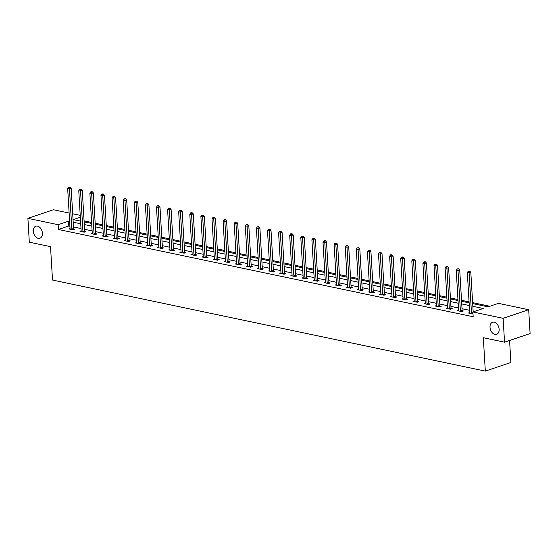 <?xml version="1.0" encoding="UTF-8"?>
<svg xmlns="http://www.w3.org/2000/svg" width="558" height="558" viewBox="0 0 558 558"><rect width="100%" height="100%" fill="white"/><g stroke="black" fill="none" stroke-linecap="round" stroke-linejoin="round"><path stroke-width="0.84" d="M490.029 327.344A6.354 4.318 71.4 0 1 492.554 322.273A6.354 4.318 71.4 0 1 499.138 329.262A6.354 4.318 71.4 0 1 496.606 334.326A6.354 4.318 71.4 0 1 490.029 327.344M33.306 231.256A6.354 4.318 71.4 0 1 35.831 226.185A6.354 4.318 71.4 0 1 42.415 233.174A6.354 4.318 71.4 0 1 39.89 238.238A6.354 4.318 71.4 0 1 33.306 231.256M509.573 340.485L510.877 362.505L485.32 371.105L52.508 280.046L50.527 246.657L29.316 242.193L27.9 218.338L53.456 209.738L69.129 213.037M72.693 213.784L80.233 215.367M489.826 306.251L472.626 302.638M469.062 301.885L461.522 300.302M457.958 299.548L450.425 297.965M446.86 297.212L439.32 295.628M435.756 294.882L428.216 293.292M424.659 292.545L417.119 290.955M413.555 290.209L406.015 288.619M402.451 287.872L394.918 286.289M391.353 285.536L383.813 283.952M380.249 283.199L372.716 281.616M369.152 280.862L361.612 279.279M358.048 278.533L350.508 276.942M346.95 276.196L339.41 274.606M335.846 273.859L328.306 272.269M324.742 271.523L317.209 269.939M313.645 269.186L306.105 267.603M302.541 266.85L295.001 265.266M291.443 264.513L283.903 262.93M280.339 262.183L272.799 260.593M269.235 259.847L261.702 258.256M258.138 257.51L250.598 255.927M247.034 255.173L239.494 253.59M235.936 252.837L228.396 251.253M224.832 250.5L217.292 248.917M213.728 248.171L206.195 246.58M202.631 245.834L195.091 244.244M191.527 243.497L183.987 241.907M180.429 241.161L172.889 239.577M169.325 238.824L161.785 237.241M158.221 236.487L150.688 234.904M147.124 234.151L139.584 232.567M136.019 231.821L128.48 230.231M124.922 229.484L117.382 227.894M113.818 227.148L106.278 225.558M102.714 224.811L95.181 223.228M91.617 222.475L84.077 220.891M472.682 303.601L488.076 306.844L498.44 303.357L528.684 309.718L503.121 318.318L472.877 311.957L483.242 308.469L472.842 306.279M503.121 318.318L504.544 342.173L530.1 333.572L528.684 309.718M69.91 226.22L68.787 225.983L58.43 229.477L473.163 316.728L472.877 311.957M474.628 311.371L473.128 311.05M469.564 310.304L462.024 308.72M458.46 307.967L450.92 306.384M447.363 305.631L439.823 304.047M436.258 303.294L428.718 301.711M425.154 300.964L417.621 299.374M414.057 298.628L406.517 297.037M402.953 296.291L395.413 294.701M391.855 293.954L384.316 292.371M380.751 291.618L373.211 290.034M369.647 289.281L362.114 287.698M358.55 286.945L351.01 285.361M347.446 284.615L339.906 283.025M336.348 282.278L328.808 280.688M325.244 279.942L317.704 278.358M314.14 277.605L306.607 276.022M303.043 275.268L295.503 273.685M291.939 272.932L284.399 271.348M280.841 270.602L273.301 269.012M269.737 268.265L262.197 266.675M258.633 265.929L251.1 264.339M247.536 263.592L239.996 262.009M236.432 261.256L228.899 259.672M225.334 258.919L217.794 257.336M214.23 256.582L206.69 254.999M203.133 254.253L195.593 252.662M192.029 251.916L184.489 250.326M180.925 249.579L173.392 247.989M169.827 247.243L162.287 245.66M158.723 244.906L151.183 243.323M147.626 242.57L140.086 240.986M136.522 240.233L128.982 238.65M125.417 237.903L117.884 236.313M114.32 235.567L106.78 233.976M103.216 233.23L95.676 231.647M92.119 230.893L84.579 229.31M81.015 228.557L73.475 226.973M70.05 228.522L68.843 228.926L73.112 229.826L74.842 229.24L73.691 229.003M81.154 230.859L79.947 231.263L84.216 232.163L85.939 231.577L84.788 231.34M92.251 233.188L91.045 233.6L95.313 234.493L97.043 233.914L95.892 233.669M103.356 235.525L102.149 235.936L106.418 236.829L108.147 236.25L106.997 236.006M114.453 237.861L113.246 238.266L117.522 239.166L119.245 238.587L118.094 238.343M125.557 240.198L124.35 240.603L128.619 241.502L130.349 240.923L129.198 240.679M136.661 242.535L135.454 242.939L139.723 243.839L141.446 243.26L140.295 243.016M147.758 244.871L146.552 245.276L150.82 246.176L152.55 245.59L151.399 245.353M158.863 247.208L157.656 247.613L161.925 248.512L163.654 247.926L162.497 247.682M169.96 249.538L168.753 249.949L173.029 250.842L174.752 250.263L173.601 250.019M181.064 251.874L179.857 252.279L184.126 253.179L185.856 252.6L184.705 252.356M192.161 254.211L190.962 254.615L195.23 255.515L196.953 254.936L195.802 254.692M203.265 256.547L202.059 256.952L206.327 257.852L208.057 257.273L206.906 257.029M214.37 258.884L213.163 259.289L217.432 260.188L219.161 259.603L218.004 259.365M225.467 261.221L224.26 261.625L228.536 262.525L230.259 261.939L229.108 261.702M236.571 263.557L235.364 263.962L239.633 264.855L241.363 264.276L240.212 264.032M247.668 265.887L246.469 266.299L250.737 267.191L252.46 266.612L251.309 266.368M258.772 268.224L257.566 268.628L261.835 269.528L263.564 268.949L262.413 268.705M269.877 270.56L268.67 270.965L272.939 271.865L274.669 271.286L273.511 271.042M280.974 272.897L279.767 273.301L284.043 274.201L285.766 273.622L284.615 273.378M292.078 275.233L290.871 275.638L295.14 276.538L296.87 275.952L295.719 275.715M303.175 277.57L301.976 277.975L306.244 278.874L307.967 278.289L306.816 278.044M314.28 279.9L313.073 280.311L317.342 281.204L319.071 280.625L317.921 280.381M325.384 282.236L324.177 282.641L328.446 283.541L330.169 282.962L329.018 282.718M336.481 284.573L335.274 284.978L339.543 285.877L341.273 285.298L340.122 285.054M347.585 286.91L346.379 287.314L350.647 288.214L352.377 287.635L351.226 287.391M358.682 289.246L357.483 289.651L361.751 290.551L363.474 289.965L362.323 289.728M369.787 291.583L368.58 291.987L372.849 292.887L374.578 292.301L373.428 292.064M380.891 293.92L379.684 294.324L383.953 295.224L385.676 294.638L384.525 294.394M391.988 296.249L390.781 296.661L395.05 297.554L396.78 296.975L395.629 296.73M403.092 298.586L401.886 298.99L406.154 299.89L407.884 299.311L406.726 299.067M414.189 300.922L412.983 301.327L417.258 302.227L418.981 301.648L417.83 301.404M425.294 303.259L424.087 303.664L428.356 304.563L430.085 303.984L428.935 303.74M436.398 305.596L435.191 306L439.46 306.9L441.183 306.314L440.032 306.077M447.495 307.932L446.288 308.337L450.557 309.237L452.287 308.651L451.136 308.414M458.599 310.269L457.393 310.673L461.661 311.566L463.391 310.987L462.233 310.743M469.697 312.599L468.49 313.01L472.989 313.826M504.544 342.173L483.333 337.716L485.32 371.105M58.43 229.477L58.144 224.707L27.9 218.338M69.631 221.449L68.508 221.219L58.144 224.707M469.278 305.533L461.738 303.95M458.181 303.196L450.641 301.613M447.077 300.86L439.537 299.276M435.972 298.523L428.439 296.94M424.875 296.193L417.335 294.603M413.771 293.857L406.231 292.266M402.674 291.52L395.134 289.937M391.57 289.184L384.03 287.6M380.465 286.847L372.932 285.264M369.368 284.51L361.828 282.927M358.264 282.174L350.724 280.59M347.167 279.844L339.627 278.254M336.062 277.507L328.522 275.917M324.958 275.171L317.425 273.587M313.861 272.834L306.321 271.251M302.757 270.497L295.217 268.914M291.66 268.161L284.12 266.578M280.555 265.831L273.015 264.241M269.451 263.495L261.918 261.904M258.354 261.158L250.814 259.568M247.25 258.821L239.71 257.238M236.153 256.485L228.613 254.901M225.048 254.148L217.508 252.565M213.944 251.811L206.411 250.228M202.847 249.482L195.307 247.891M191.743 247.145L184.21 245.555M180.646 244.809L173.106 243.225M169.541 242.472L162.001 240.889M158.444 240.135L150.904 238.552M147.34 237.799L139.8 236.215M136.236 235.469L128.703 233.879M125.138 233.132L117.599 231.542M114.034 230.796L106.494 229.205M102.937 228.459L95.397 226.876M91.833 226.123L84.293 224.539M80.729 223.786L73.196 222.203M80.345 217.229L73.342 219.587L80.575 221.108M84.132 221.861L91.672 223.444M95.237 224.197L102.777 225.781M106.341 226.527L113.874 228.117M117.438 228.864L124.978 230.454M128.542 231.2L136.082 232.791M139.639 233.537L147.179 235.12M150.744 235.874L158.284 237.457M161.848 238.21L169.381 239.794M172.945 240.547L180.485 242.13M184.049 242.876L191.582 244.467M195.147 245.213L202.687 246.803M206.251 247.55L213.791 249.133M217.348 249.886L224.888 251.47M228.452 252.223L235.992 253.806M239.556 254.56L247.089 256.143M250.654 256.889L258.194 258.48M261.758 259.226L269.298 260.816M272.855 261.562L280.395 263.153M283.959 263.899L291.499 265.482M295.063 266.236L302.596 267.819M306.161 268.572L313.701 270.156M317.265 270.909L324.805 272.492M328.362 273.239L335.902 274.829M339.466 275.575L347.006 277.166M350.57 277.912L358.103 279.495M361.668 280.249L369.208 281.832M372.772 282.585L380.312 284.168M383.869 284.922L391.409 286.505M394.973 287.251L402.513 288.842M406.078 289.588L413.611 291.178M417.175 291.925L424.715 293.515M428.279 294.261L435.819 295.845M439.376 296.598L446.916 298.181M450.48 298.935L458.02 300.518M461.585 301.271L469.118 302.854M68.787 225.983L68.508 221.219M71.843 229.066L73.565 228.487L71.173 188.22L69.45 188.799L71.843 229.066A0.99 0.677 -108.6 0 0 71.912 229.436L71.961 229.582M69.359 187.279L70.05 187.042L68.648 187.125L69.359 187.279L69.45 188.799L67.664 188.43L70.057 228.689A0.99 0.677 -108.6 0 1 70.029 229.038L69.994 229.171M73.565 228.487A0.99 0.677 -108.6 0 0 73.642 228.85L73.879 229.568M71.173 188.22L70.05 187.042M68.648 187.125L67.664 188.43M82.94 231.403L84.67 230.824L82.277 190.557L80.547 191.136L82.94 231.403A0.99 0.677 -108.6 0 0 83.016 231.772L83.065 231.919M80.457 189.608L81.147 189.378L79.745 189.462L80.457 189.608L80.547 191.136L78.769 190.766L81.161 231.026A0.99 0.677 -108.6 0 1 81.133 231.375L81.098 231.507M84.67 230.824A0.99 0.677 -108.6 0 0 84.739 231.186L84.983 231.905M82.277 190.557L81.147 189.378M79.745 189.462L78.769 190.766M94.044 233.739L95.767 233.153L93.374 192.894L91.651 193.473L94.044 233.739A0.99 0.677 -108.6 0 0 94.114 234.102L94.162 234.255M91.561 191.945L92.251 191.715L90.849 191.799L91.561 191.945L91.651 193.473L89.873 193.103L92.265 233.363A0.99 0.677 -108.6 0 1 92.23 233.711L92.196 233.837M95.767 233.153A0.99 0.677 -108.6 0 0 95.843 233.523L96.081 234.234M93.374 192.894L92.251 191.715M90.849 191.799L89.873 193.103M105.141 236.076L106.871 235.49L104.479 195.23L102.749 195.809L105.141 236.076A0.99 0.677 -108.6 0 0 105.218 236.439L105.267 236.592M102.665 194.282L103.356 194.051L102.644 193.898L101.947 194.135L102.665 194.282L102.749 195.809L100.97 195.433L103.363 235.699A0.99 0.677 -108.6 0 1 103.335 236.041L103.3 236.174M106.871 235.49A0.99 0.677 -108.6 0 0 106.941 235.86L107.185 236.571M104.479 195.23L103.356 194.051M101.947 194.135L100.97 195.433M116.245 238.406L117.968 237.827L115.583 197.567L113.853 198.146L116.245 238.406A0.99 0.677 -108.6 0 0 116.315 238.775L116.364 238.922M113.762 196.618L114.453 196.388L113.051 196.465L113.762 196.618L113.853 198.146L112.074 197.769L114.467 238.036A0.99 0.677 -108.6 0 1 114.432 238.378L114.404 238.51M117.968 237.827A0.99 0.677 -108.6 0 0 118.045 238.196L118.289 238.908M115.583 197.567L114.453 196.388M113.051 196.465L112.074 197.769M127.343 240.742L129.072 240.163L126.68 199.897L124.957 200.482L127.343 240.742A0.99 0.677 -108.6 0 0 127.419 241.112L127.468 241.258M124.866 198.955L125.557 198.718L124.155 198.801L124.866 198.955L124.957 200.482L123.172 200.106L125.564 240.372A0.99 0.677 -108.6 0 1 125.536 240.714L125.501 240.847M129.072 240.163A0.99 0.677 -108.6 0 0 129.142 240.533L129.386 241.244M126.68 199.897L125.557 198.718M124.155 198.801L123.172 200.106M138.447 243.079L140.177 242.5L137.784 202.233L136.054 202.819L138.447 243.079A0.99 0.677 -108.6 0 0 138.517 243.448L138.572 243.595M135.964 201.292L136.654 201.054L135.252 201.138L135.964 201.292L136.054 202.819L134.276 202.442L136.668 242.702A0.99 0.677 -108.6 0 1 136.64 243.051L136.605 243.183M140.177 242.5A0.99 0.677 -108.6 0 0 140.246 242.863L140.49 243.581M137.784 202.233L136.654 201.054M135.252 201.138L134.276 202.442M149.551 245.415L151.274 244.836L148.881 204.57L147.159 205.149L149.551 245.415A0.99 0.677 -108.6 0 0 149.621 245.785L149.67 245.932M147.068 203.621L147.758 203.391L146.356 203.475L147.068 203.621L147.159 205.149L145.38 204.779L147.772 245.039A0.99 0.677 -108.6 0 1 147.737 245.387L147.703 245.52M151.274 244.836A0.99 0.677 -108.6 0 0 151.351 245.199L151.588 245.918M148.881 204.57L147.758 203.391M146.356 203.475L145.38 204.779M160.648 247.752L162.378 247.173L159.986 206.906L158.256 207.485L160.648 247.752A0.99 0.677 -108.6 0 0 160.725 248.115L160.774 248.268M158.165 205.958L158.863 205.728L157.454 205.811L158.165 205.958L158.256 207.485L156.477 207.116L158.87 247.375A0.99 0.677 -108.6 0 1 158.842 247.724L158.807 247.857M162.378 247.173A0.99 0.677 -108.6 0 0 162.448 247.536L162.692 248.254M159.986 206.906L158.863 205.728M157.454 205.811L156.477 207.116M171.752 250.089L173.475 249.503L171.083 209.243L169.36 209.822L171.752 250.089A0.99 0.677 -108.6 0 0 171.822 250.451L171.871 250.605M169.269 208.294L169.96 208.064L168.558 208.148L169.269 208.294L169.36 209.822L167.581 209.445L169.974 249.712A0.99 0.677 -108.6 0 1 169.939 250.061L169.911 250.186M173.475 249.503A0.99 0.677 -108.6 0 0 173.552 249.872L173.789 250.584M171.083 209.243L169.96 208.064M168.558 208.148L167.581 209.445M182.85 252.425L184.579 251.839L182.187 211.58L180.457 212.159L182.85 252.425A0.99 0.677 -108.6 0 0 182.926 252.788L182.975 252.941M180.374 210.631L181.064 210.401L180.353 210.247L179.662 210.485L180.374 210.631L180.457 212.159L178.679 211.782L181.071 252.049A0.99 0.677 -108.6 0 1 181.043 252.39L181.008 252.523M184.579 251.839A0.99 0.677 -108.6 0 0 184.649 252.209L184.893 252.92M182.187 211.58L181.064 210.401M179.662 210.485L178.679 211.782M193.954 254.755L195.684 254.176L193.291 213.909L191.561 214.495L193.954 254.755A0.99 0.677 -108.6 0 0 194.024 255.125L194.079 255.271M191.471 212.968L192.161 212.738L190.759 212.814L191.471 212.968L191.561 214.495L189.783 214.119L192.175 254.385A0.99 0.677 -108.6 0 1 192.147 254.727L192.112 254.86M195.684 254.176A0.99 0.677 -108.6 0 0 195.753 254.546L195.998 255.257M193.291 213.909L192.161 212.738M190.759 212.814L189.783 214.119M205.058 257.092L206.781 256.513L204.388 216.246L202.666 216.832L205.058 257.092A0.99 0.677 -108.6 0 0 205.128 257.461L205.177 257.608M202.575 215.304L203.265 215.067L201.863 215.151L202.575 215.304L202.666 216.832L200.887 216.455L203.279 256.722A0.99 0.677 -108.6 0 1 203.245 257.064L203.21 257.196M206.781 256.513A0.99 0.677 -108.6 0 0 206.858 256.882L207.095 257.594M204.388 216.246L203.265 215.067M201.863 215.151L200.887 216.455M216.155 259.428L217.885 258.849L215.493 218.583L213.763 219.168L216.155 259.428A0.99 0.677 -108.6 0 0 216.232 259.798L216.281 259.944M213.672 217.641L214.363 217.404L212.961 217.487L213.672 217.641L213.763 219.168L211.984 218.792L214.377 259.051A0.99 0.677 -108.6 0 1 214.349 259.4L214.314 259.533M217.885 258.849A0.99 0.677 -108.6 0 0 217.955 259.212L218.199 259.93M215.493 218.583L214.363 217.404M212.961 217.487L211.984 218.792M227.259 261.765L228.982 261.186L226.59 220.919L224.867 221.498L227.259 261.765A0.99 0.677 -108.6 0 0 227.329 262.134L227.378 262.281M224.776 219.971L225.467 219.74L224.065 219.824L224.776 219.971L224.867 221.498L223.088 221.128L225.481 261.388A0.99 0.677 -108.6 0 1 225.446 261.737L225.418 261.869M228.982 261.186A0.99 0.677 -108.6 0 0 229.059 261.549L229.296 262.267M226.59 220.919L225.467 219.74M224.065 219.824L223.088 221.128M238.357 264.101L240.086 263.516L237.694 223.256L235.964 223.835L238.357 264.101A0.99 0.677 -108.6 0 0 238.433 264.464L238.482 264.618M235.881 222.307L236.571 222.077L235.86 221.924L235.169 222.161L235.881 222.307L235.964 223.835L234.186 223.465L236.578 263.725A0.99 0.677 -108.6 0 1 236.55 264.074L236.515 264.199M240.086 263.516A0.99 0.677 -108.6 0 0 240.156 263.885L240.4 264.604M237.694 223.256L236.571 222.077M235.169 222.161L234.186 223.465M249.461 266.438L251.191 265.852L248.798 225.592L247.068 226.171L249.461 266.438A0.99 0.677 -108.6 0 0 249.531 266.801L249.586 266.954M246.978 224.644L247.668 224.414L246.266 224.497L246.978 224.644L247.068 226.171L245.29 225.795L247.682 266.061A0.99 0.677 -108.6 0 1 247.654 266.403L247.619 266.536M251.191 265.852A0.99 0.677 -108.6 0 0 251.26 266.222L251.505 266.933M248.798 225.592L247.668 224.414M246.266 224.497L245.29 225.795M260.565 268.768L262.288 268.189L259.895 227.929L258.173 228.508L260.565 268.768A0.99 0.677 -108.6 0 0 260.635 269.137L260.684 269.284M258.082 226.98L258.772 226.75L257.371 226.834L258.082 226.98L258.173 228.508L256.394 228.131L258.786 268.398A0.99 0.677 -108.6 0 1 258.752 268.74L258.717 268.872M262.288 268.189A0.99 0.677 -108.6 0 0 262.365 268.558L262.602 269.27M259.895 227.929L258.772 226.75M257.371 226.834L256.394 228.131M271.662 271.104L273.392 270.525L271 230.259L269.27 230.845L271.662 271.104A0.99 0.677 -108.6 0 0 271.739 271.474L271.788 271.62M269.179 229.317L269.87 229.08L268.468 229.164L269.179 229.317L269.27 230.845L267.491 230.468L269.884 270.735A0.99 0.677 -108.6 0 1 269.856 271.076L269.821 271.209M273.392 270.525A0.99 0.677 -108.6 0 0 273.462 270.895L273.706 271.606M271 230.259L269.87 229.08M268.468 229.164L267.491 230.468M282.767 273.441L284.489 272.862L282.097 232.595L280.374 233.181L282.767 273.441A0.99 0.677 -108.6 0 0 282.836 273.811L282.885 273.957M280.283 231.654L280.974 231.417L279.572 231.5L280.283 231.654L280.374 233.181L278.595 232.805L280.988 273.071A0.99 0.677 -108.6 0 1 280.953 273.413L280.925 273.546M284.489 272.862A0.99 0.677 -108.6 0 0 284.566 273.225L284.803 273.943M282.097 232.595L280.974 231.417M279.572 231.5L278.595 232.805M293.864 275.778L295.594 275.199L293.201 234.932L291.471 235.511L293.864 275.778A0.99 0.677 -108.6 0 0 293.94 276.147L293.989 276.294M291.388 233.99L292.078 233.753L290.676 233.837L291.388 233.99L291.471 235.511L289.693 235.141L292.085 275.401A0.99 0.677 -108.6 0 1 292.057 275.75L292.022 275.882M295.594 275.199A0.99 0.677 -108.6 0 0 295.663 275.561L295.907 276.28M293.201 234.932L292.078 233.753M290.676 233.837L289.693 235.141M304.968 278.114L306.698 277.535L304.305 237.269L302.576 237.847L304.968 278.114A0.99 0.677 -108.6 0 0 305.038 278.484L305.093 278.63M302.485 236.32L303.175 236.09L301.773 236.174L302.485 236.32L302.576 237.847L300.797 237.478L303.189 277.738A0.99 0.677 -108.6 0 1 303.161 278.086L303.127 278.219M306.698 277.535A0.99 0.677 -108.6 0 0 306.767 277.898L307.012 278.616M304.305 237.269L303.175 236.09M301.773 236.174L300.797 237.478M316.072 280.451L317.795 279.865L315.403 239.605L313.68 240.184L316.072 280.451A0.99 0.677 -108.6 0 0 316.142 280.814L316.191 280.967M313.589 238.657L314.28 238.426L312.878 238.51L313.589 238.657L313.68 240.184L311.901 239.807L314.287 280.074A0.99 0.677 -108.6 0 1 314.259 280.423L314.224 280.548M317.795 279.865A0.99 0.677 -108.6 0 0 317.872 280.235L318.109 280.946M315.403 239.605L314.28 238.426M312.878 238.51L311.901 239.807M327.169 282.787L328.899 282.202L326.507 241.942L324.777 242.521L327.169 282.787A0.99 0.677 -108.6 0 0 327.246 283.15L327.295 283.304M324.686 240.993L325.377 240.763L323.975 240.847L324.686 240.993L324.777 242.521L322.998 242.144L325.391 282.411A0.99 0.677 -108.6 0 1 325.363 282.753L325.328 282.885M328.899 282.202A0.99 0.677 -108.6 0 0 328.969 282.571L329.213 283.283M326.507 241.942L325.377 240.763M323.975 240.847L322.998 242.144M338.274 285.117L339.996 284.538L337.604 244.278L335.881 244.857L338.274 285.117A0.99 0.677 -108.6 0 0 338.343 285.487L338.392 285.633M335.79 243.33L336.481 243.1L335.079 243.176L335.79 243.33L335.881 244.857L334.103 244.481L336.495 284.747A0.99 0.677 -108.6 0 1 336.46 285.089L336.425 285.222M339.996 284.538A0.99 0.677 -108.6 0 0 340.073 284.908L340.31 285.619M337.604 244.278L336.481 243.1M335.079 243.176L334.103 244.481M349.371 287.454L351.101 286.875L348.708 246.608L346.978 247.194L349.371 287.454A0.99 0.677 -108.6 0 0 349.447 287.823L349.496 287.97M346.895 245.666L347.585 245.429L346.183 245.513L346.895 245.666L346.978 247.194L345.2 246.817L347.592 287.084A0.99 0.677 -108.6 0 1 347.564 287.426L347.529 287.558M351.101 286.875A0.99 0.677 -108.6 0 0 351.17 287.244L351.414 287.956M348.708 246.608L347.585 245.429M346.183 245.513L345.2 246.817M360.475 289.79L362.205 289.211L359.812 248.945L358.083 249.531L360.475 289.79A0.99 0.677 -108.6 0 0 360.545 290.16L360.601 290.306M357.992 248.003L358.682 247.766L357.28 247.85L357.992 248.003L358.083 249.531L356.304 249.154L358.696 289.414A0.99 0.677 -108.6 0 1 358.668 289.762L358.634 289.895M362.205 289.211A0.99 0.677 -108.6 0 0 362.275 289.574L362.519 290.293M359.812 248.945L358.682 247.766M357.28 247.85L356.304 249.154M371.572 292.127L373.302 291.548L370.91 251.281L369.187 251.86L371.572 292.127A0.99 0.677 -108.6 0 0 371.649 292.497L371.698 292.643M369.096 250.333L369.787 250.103L368.385 250.186L369.096 250.333L369.187 251.86L367.401 251.491L369.794 291.75A0.99 0.677 -108.6 0 1 369.766 292.099L369.731 292.232M373.302 291.548A0.99 0.677 -108.6 0 0 373.379 291.911L373.616 292.629M370.91 251.281L369.787 250.103M368.385 250.186L367.401 251.491M382.676 294.464L384.406 293.878L382.014 253.618L380.284 254.197L382.676 294.464A0.99 0.677 -108.6 0 0 382.753 294.826L382.802 294.98M380.193 252.669L380.884 252.439L379.482 252.523L380.193 252.669L380.284 254.197L378.505 253.827L380.898 294.087A0.99 0.677 -108.6 0 1 380.87 294.436L380.835 294.561M384.406 293.878A0.99 0.677 -108.6 0 0 384.476 294.247L384.72 294.966M382.014 253.618L380.884 252.439M379.482 252.523L378.505 253.827M393.781 296.8L395.503 296.214L393.111 255.955L391.388 256.534L393.781 296.8A0.99 0.677 -108.6 0 0 393.85 297.163L393.899 297.316M391.298 255.006L391.988 254.776L390.586 254.86L391.298 255.006L391.388 256.534L389.61 256.157L392.002 296.424A0.99 0.677 -108.6 0 1 391.967 296.772L391.932 296.898M395.503 296.214A0.99 0.677 -108.6 0 0 395.58 296.584L395.817 297.295M393.111 255.955L391.988 254.776M390.586 254.86L389.61 256.157M404.878 299.137L406.608 298.551L404.215 258.291L402.485 258.87L404.878 299.137A0.99 0.677 -108.6 0 0 404.955 299.5L405.003 299.646M402.402 257.343L403.092 257.112L402.381 256.959L401.683 257.196L402.402 257.343L402.485 258.87L400.707 258.494L403.099 298.76A0.99 0.677 -108.6 0 1 403.071 299.102L403.036 299.234M406.608 298.551A0.99 0.677 -108.6 0 0 406.677 298.921L406.921 299.632M404.215 258.291L403.092 257.112M401.683 257.196L400.707 258.494M415.982 301.466L417.705 300.888L415.319 260.621L413.59 261.207L415.982 301.466A0.99 0.677 -108.6 0 0 416.052 301.836L416.101 301.983M413.499 259.679L414.189 259.449L412.787 259.526L413.499 259.679L413.59 261.207L411.811 260.83L414.203 301.097A0.99 0.677 -108.6 0 1 414.169 301.439L414.141 301.571M417.705 300.888A0.99 0.677 -108.6 0 0 417.782 301.257L418.026 301.969M415.319 260.621L414.189 259.449M412.787 259.526L411.811 260.83M427.079 303.803L428.809 303.224L426.417 262.957L424.694 263.543L427.079 303.803A0.99 0.677 -108.6 0 0 427.156 304.173L427.205 304.319M424.603 262.016L425.294 261.779L423.892 261.862L424.603 262.016L424.694 263.543L422.908 263.167L425.301 303.433A0.99 0.677 -108.6 0 1 425.273 303.775L425.238 303.908M428.809 303.224A0.99 0.677 -108.6 0 0 428.879 303.594L429.123 304.305M426.417 262.957L425.294 261.779M423.892 261.862L422.908 263.167M438.183 306.14L439.913 305.561L437.521 265.294L435.791 265.88L438.183 306.14A0.99 0.677 -108.6 0 0 438.253 306.509L438.309 306.656M435.7 264.353L436.391 264.115L434.989 264.199L435.7 264.353L435.791 265.88L434.012 265.503L436.405 305.763A0.99 0.677 -108.6 0 1 436.377 306.112L436.342 306.244M439.913 305.561A0.99 0.677 -108.6 0 0 439.983 305.924L440.227 306.642M437.521 265.294L436.391 264.115M434.989 264.199L434.012 265.503M449.288 308.476L451.01 307.897L448.618 267.631L446.895 268.21L449.288 308.476A0.99 0.677 -108.6 0 0 449.357 308.846L449.406 308.993M446.805 266.682L447.495 266.452L446.093 266.536L446.805 266.682L446.895 268.21L445.117 267.84L447.509 308.1A0.99 0.677 -108.6 0 1 447.474 308.448L447.439 308.581M451.01 307.897A0.99 0.677 -108.6 0 0 451.087 308.26L451.324 308.979M448.618 267.631L447.495 266.452M446.093 266.536L445.117 267.84M460.385 310.813L462.115 310.227L459.722 269.967L457.992 270.546L460.385 310.813A0.99 0.677 -108.6 0 0 460.462 311.176L460.51 311.329M457.902 269.019L458.599 268.789L457.19 268.872L457.902 269.019L457.992 270.546L456.214 270.177L458.606 310.436A0.99 0.677 -108.6 0 1 458.578 310.785L458.543 310.911M462.115 310.227A0.99 0.677 -108.6 0 0 462.184 310.597L462.429 311.308M459.722 269.967L458.599 268.789M457.19 268.872L456.214 270.177M473.17 311.859L470.819 272.304L469.097 272.883L471.489 313.15A0.99 0.677 -108.6 0 0 471.559 313.512L471.608 313.666M469.006 271.355L469.697 271.125L468.295 271.209L469.006 271.355L469.097 272.883L467.318 272.506L469.71 312.773A0.99 0.677 -108.6 0 1 469.676 313.115L469.648 313.247M470.819 272.304L469.697 271.125M468.295 271.209L467.318 272.506M71.912 229.436L73.642 228.85M83.016 231.772L84.739 231.186M94.114 234.102L95.843 233.523M105.218 236.439L106.941 235.86M116.315 238.775L118.045 238.196M127.419 241.112L129.142 240.533M138.517 243.448L140.246 242.863M149.621 245.785L151.351 245.199M160.725 248.115L162.448 247.536M171.822 250.451L173.552 249.872M182.926 252.788L184.649 252.209M194.024 255.125L195.753 254.546M205.128 257.461L206.858 256.882M216.232 259.798L217.955 259.212M227.329 262.134L229.059 261.549M238.433 264.464L240.156 263.885M249.531 266.801L251.26 266.222M260.635 269.137L262.365 268.558M271.739 271.474L273.462 270.895M282.836 273.811L284.566 273.225M293.94 276.147L295.663 275.561M305.038 278.484L306.767 277.898M316.142 280.814L317.872 280.235M327.246 283.15L328.969 282.571M338.343 285.487L340.073 284.908M349.447 287.823L351.17 287.244M360.545 290.16L362.275 289.574M371.649 292.497L373.379 291.911M382.753 294.826L384.476 294.247M393.85 297.163L395.58 296.584M404.955 299.5L406.677 298.921M416.052 301.836L417.782 301.257M427.156 304.173L428.879 303.594M438.253 306.509L439.983 305.924M449.357 308.846L451.087 308.26M460.462 311.176L462.184 310.597M471.489 313.15L472.919 312.661M471.559 313.512L472.947 313.045"/></g></svg>
